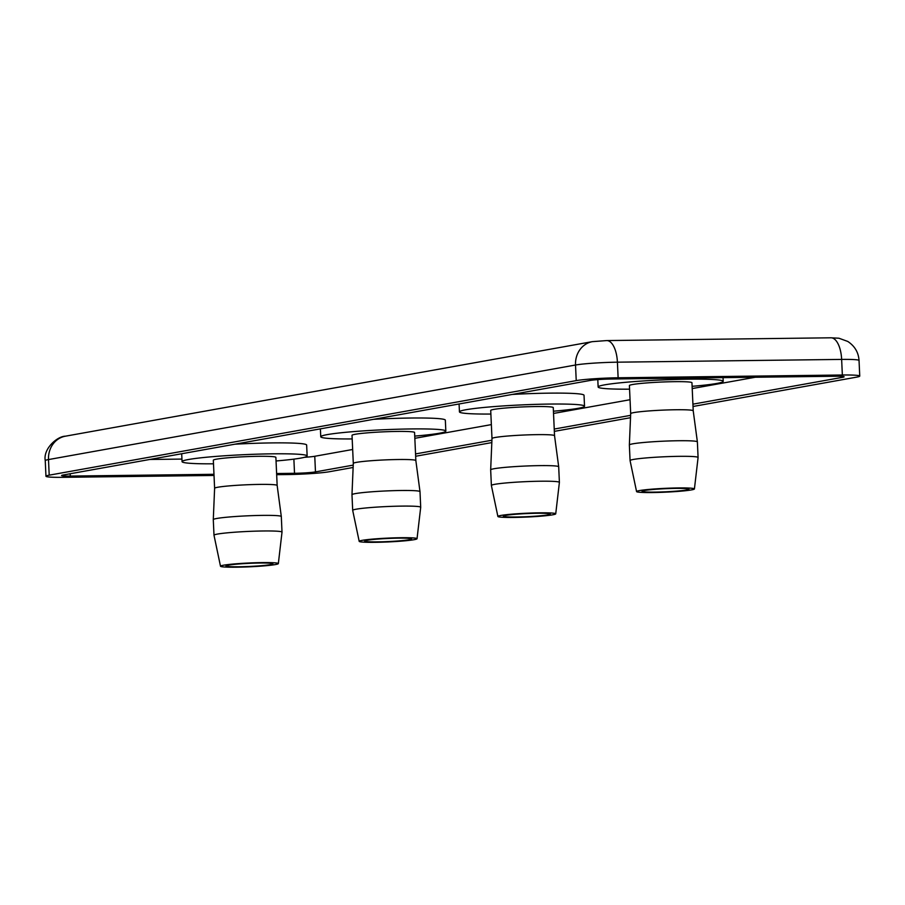 <?xml version="1.0" encoding="UTF-8"?>
<svg xmlns="http://www.w3.org/2000/svg" width="905" height="905" viewBox="0 0 905 905"><rect width="100%" height="100%" fill="white"/><g stroke="black" fill="none" stroke-linecap="round" stroke-linejoin="round"><path stroke-width="1.36" d="M644.473 490.51A23.473 1.561 -2.6 0 1 670.797 488.485A23.473 1.561 -2.6 0 1 688.954 489.186A23.473 1.561 -2.6 0 1 665.571 491.8A23.473 1.561 -2.6 0 1 642.041 491.313A23.473 1.561 -2.6 0 1 644.473 490.51M692.11 386.322A62.603 4.152 177.4 0 0 723.219 381.322A62.603 4.152 177.4 0 0 688.411 379.184A62.603 4.152 177.4 0 0 598.137 387.001A62.603 4.152 177.4 0 0 629.575 389.173M630.683 413.653A31.302 2.07 177.4 0 1 675.82 409.75A31.302 2.07 177.4 0 1 693.219 410.813A31.302 2.07 177.4 0 0 693.219 410.813L691.952 382.736A31.302 2.07 177.4 0 0 674.542 381.672A31.302 2.07 177.4 0 0 629.405 385.575L630.683 413.653A31.302 2.07 177.4 0 0 630.683 413.664L629.36 444.977A34.039 2.251 177.4 0 0 629.36 444.989L630.072 460.588A34.039 2.251 177.4 0 0 630.072 460.611A34.039 2.251 177.4 0 1 679.157 456.335A34.039 2.251 177.4 0 1 698.083 457.5A34.039 2.251 177.4 0 1 698.083 457.523L694.418 488.949A28.96 1.923 177.4 0 0 678.32 487.942A28.96 1.923 177.4 0 0 636.577 491.585A28.96 1.923 177.4 0 0 665.582 492.162A28.96 1.923 177.4 0 0 694.418 488.949M698.083 457.5L697.382 441.9A34.039 2.251 177.4 0 0 697.382 441.889A34.039 2.251 177.4 0 0 678.456 440.735A34.039 2.251 177.4 0 0 629.36 444.977M505.782 515.386A23.473 1.561 -2.6 0 1 532.106 513.373A23.473 1.561 -2.6 0 1 550.263 514.063A23.473 1.561 -2.6 0 1 526.88 516.687A23.473 1.561 -2.6 0 1 503.35 516.201A23.473 1.561 -2.6 0 1 505.782 515.386M490.883 414.049A62.603 4.152 -2.6 0 1 459.446 411.877A62.603 4.152 -2.6 0 1 521.8 404.897A62.603 4.152 -2.6 0 1 584.528 406.198A62.603 4.152 -2.6 0 1 553.419 411.209M512.287 394.433A62.603 4.152 -2.6 0 1 584.03 395.281L584.528 406.198M554.527 435.69A31.302 2.07 -2.6 0 0 523.169 435.056A31.302 2.07 -2.6 0 0 491.992 438.529A31.302 2.07 -2.6 0 1 491.992 438.529L490.714 410.463A31.302 2.07 -2.6 0 1 521.891 406.967A31.302 2.07 -2.6 0 1 553.26 407.623L554.539 435.701A31.302 2.07 -2.6 0 1 554.539 435.701L558.69 466.765A34.039 2.251 -2.6 0 1 558.69 466.788L559.392 482.388A34.039 2.251 -2.6 0 1 559.392 482.41L555.727 513.836A28.96 1.923 -2.6 0 1 513.972 517.434A28.96 1.923 -2.6 0 1 497.886 516.461A28.96 1.923 -2.6 0 1 526.721 513.214A28.96 1.923 -2.6 0 1 555.727 513.836M491.992 438.529L490.668 469.853A34.039 2.251 -2.6 0 1 490.668 469.853A34.039 2.251 -2.6 0 1 524.572 466.075A34.039 2.251 -2.6 0 1 558.69 466.765M497.886 516.461L491.381 485.499A34.039 2.251 -2.6 0 1 491.381 485.476A34.039 2.251 -2.6 0 1 525.285 481.675A34.039 2.251 -2.6 0 1 559.392 482.388M228.399 565.161A23.473 1.561 -2.6 0 1 254.735 563.136A23.473 1.561 -2.6 0 1 272.88 563.838A23.473 1.561 -2.6 0 1 249.497 566.451A23.473 1.561 -2.6 0 1 225.967 565.964A23.473 1.561 -2.6 0 1 228.399 565.161M213.501 463.813A62.603 4.152 -2.6 0 1 182.063 461.652A62.603 4.152 -2.6 0 1 244.418 454.661A62.603 4.152 -2.6 0 1 307.146 455.973A62.603 4.152 -2.6 0 1 276.036 460.973M234.904 444.197A62.603 4.152 -2.6 0 1 306.648 445.045L307.146 455.973M214.609 488.304L213.331 460.226A31.302 2.07 -2.6 0 1 244.508 456.731A31.302 2.07 -2.6 0 1 275.878 457.387L277.156 485.465A31.302 2.07 -2.6 0 1 277.156 485.476L281.308 516.54A34.039 2.251 -2.6 0 1 281.308 516.551A34.039 2.251 -2.6 0 0 247.201 515.839A34.039 2.251 -2.6 0 0 213.286 519.628A34.039 2.251 -2.6 0 1 213.286 519.628L214.609 488.304A31.302 2.07 -2.6 0 1 214.609 488.304A31.302 2.07 -2.6 0 1 245.787 484.82A31.302 2.07 -2.6 0 1 277.156 485.453M220.503 566.236L213.999 535.262A34.039 2.251 -2.6 0 1 213.999 535.24A34.039 2.251 -2.6 0 1 247.902 531.439A34.039 2.251 -2.6 0 1 282.009 532.151A34.039 2.251 -2.6 0 1 282.009 532.174L278.344 563.6A28.96 1.923 -2.6 0 1 236.59 567.197A28.96 1.923 -2.6 0 1 220.503 566.236A28.96 1.923 -2.6 0 1 249.339 562.978A28.96 1.923 -2.6 0 1 278.344 563.6M367.091 540.274A23.473 1.561 -2.6 0 1 393.426 538.26A23.473 1.561 -2.6 0 1 411.571 538.95A23.473 1.561 -2.6 0 1 388.188 541.563A23.473 1.561 -2.6 0 1 364.658 541.077A23.473 1.561 -2.6 0 1 367.091 540.274M353.131 467.466L329.477 471.709A31.302 2.07 -2.6 0 1 287.586 474.548L276.659 474.684M214.021 475.453L63.361 477.32A31.302 2.07 -2.6 0 1 45.963 476.245A31.302 2.07 -2.6 0 1 49.198 475.17L576.225 380.62A31.302 2.07 -2.6 0 1 618.126 377.781L842.351 375.009A31.302 2.07 -2.6 0 1 859.75 376.084A31.302 2.07 -2.6 0 1 856.503 377.159L693.026 406.481M630.514 417.703L554.335 431.368M491.822 442.59L415.644 456.256M414.728 436.097A62.603 4.152 177.4 0 0 445.837 431.085A62.603 4.152 177.4 0 0 411.04 428.947A62.603 4.152 177.4 0 0 320.755 436.764A62.603 4.152 177.4 0 0 352.192 438.936M373.595 419.309A62.603 4.152 -2.6 0 1 410.542 418.031A62.603 4.152 -2.6 0 1 445.339 420.169L445.837 431.085M353.301 463.417A31.302 2.07 177.4 0 1 398.438 459.514A31.302 2.07 177.4 0 1 415.848 460.577A31.302 2.07 177.4 0 0 415.848 460.577L414.569 432.5A31.302 2.07 177.4 0 0 397.171 431.436A31.302 2.07 177.4 0 0 352.022 435.35L353.301 463.417A31.302 2.07 177.4 0 0 353.301 463.428L351.977 494.741A34.039 2.251 177.4 0 0 351.977 494.752L352.69 510.352A34.039 2.251 177.4 0 0 352.69 510.375A34.039 2.251 177.4 0 1 401.775 506.11A34.039 2.251 177.4 0 1 420.701 507.264A34.039 2.251 177.4 0 1 420.701 507.286L417.035 538.724A28.96 1.923 177.4 0 0 400.938 537.717A28.96 1.923 177.4 0 0 359.195 541.348A28.96 1.923 177.4 0 0 388.2 541.937A28.96 1.923 177.4 0 0 417.035 538.724M415.848 460.577L419.999 491.653A34.039 2.251 177.4 0 0 419.999 491.653A34.039 2.251 177.4 0 0 401.073 490.499A34.039 2.251 177.4 0 0 351.977 494.741M304.51 457.297A15.657 1.041 177.4 0 0 314.759 456.278L352.667 449.48M414.829 438.325L491.358 424.603M553.521 413.449L630.05 399.716M692.212 388.562L755.279 377.249M213.976 474.299L70.296 476.075A15.657 1.041 -2.6 0 1 61.597 475.532A15.657 1.041 -2.6 0 1 63.214 475.001L590.241 380.439A15.657 1.041 -2.6 0 1 611.192 379.025L835.417 376.254A15.657 1.041 -2.6 0 1 844.116 376.785A15.657 1.041 -2.6 0 1 842.487 377.328L692.925 404.162M630.615 415.338L554.233 429.049M491.924 440.226L415.542 453.925M353.233 465.113L315.472 471.89A15.657 1.041 -2.6 0 1 294.521 473.304L276.613 473.519M149.721 459.48L181.95 459.084M842.351 375.009L841.639 359.409A23.473 10.453 -90.7 0 0 830.948 337.803L606.723 340.574A23.473 10.453 89.3 0 1 617.414 362.181L841.639 359.409A31.302 2.07 -2.6 0 1 859.037 360.484C858.517 352.407 854.75 346.061 847.759 341.445L838.912 338.221L830.948 337.803M606.723 340.574L592.39 341.649A23.473 20.962 79.8 0 0 575.523 365.009A31.302 2.07 -2.6 0 1 617.414 362.181L618.126 377.781M592.39 341.649L65.364 436.199A23.473 20.962 79.8 0 0 48.497 459.57L575.523 365.009L576.225 380.62M65.364 436.199C57.366 436.221 43.01 448.733 45.25 460.645A31.302 2.07 -2.6 0 1 48.497 459.57L49.198 475.17M315.472 471.89L314.759 456.278M842.487 377.328L842.453 376.401M70.296 476.075L70.194 473.745M294.521 473.304L293.876 459.14M597.798 379.614L598.137 387.001M723.05 377.645L723.219 381.322M693.219 410.813L697.382 441.889M636.577 491.585L630.072 460.611M459.446 411.877L459.084 403.969M491.381 485.476L490.668 469.876M182.063 461.652L181.701 453.744M282.009 532.151L281.308 516.551M213.999 535.24L213.286 519.64M859.75 376.084L859.037 360.484M320.393 428.857L320.755 436.764M419.999 491.664L420.701 507.264M359.195 541.348L352.69 510.375M45.963 476.245L45.25 460.645"/></g></svg>
